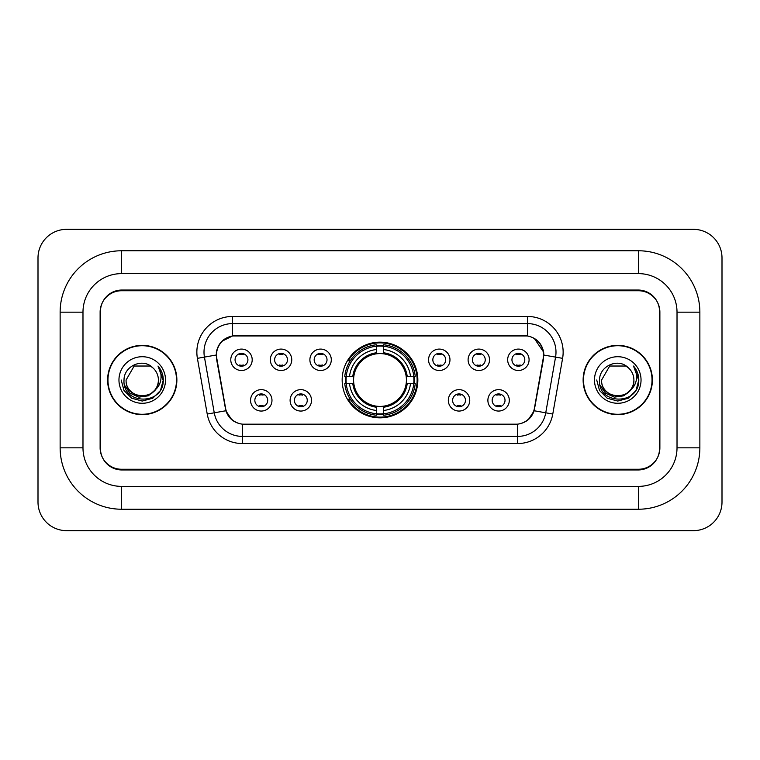 <?xml version="1.0" encoding="UTF-8"?>
<svg xmlns="http://www.w3.org/2000/svg" width="760" height="760" viewBox="0 0 760 760"><rect width="100%" height="100%" fill="white"/><g stroke="black" fill="none" stroke-linecap="round" stroke-linejoin="round"><path stroke-width="1.14" d="M342.161 380A37.838 37.838 0 0 0 380 417.838A37.838 37.838 0 0 0 417.838 380A37.838 37.838 0 0 0 380 342.161A37.838 37.838 0 0 0 342.161 380M311.524 400.349A10.706 10.706 0 0 1 300.817 411.055A10.706 10.706 0 0 1 290.111 400.349A10.706 10.706 0 0 1 300.817 389.642A10.706 10.706 0 0 1 311.524 400.349M294.395 400.349A6.422 6.422 0 0 0 300.817 406.771A6.422 6.422 0 0 0 307.249 400.349A6.422 6.422 0 0 0 300.817 393.927A6.422 6.422 0 0 0 294.395 400.349M469.747 400.349A10.706 10.706 0 0 1 459.04 411.055A10.706 10.706 0 0 1 448.324 400.349A10.706 10.706 0 0 1 459.04 389.642A10.706 10.706 0 0 1 469.747 400.349M452.608 400.349A6.422 6.422 0 0 0 459.04 406.771A6.422 6.422 0 0 0 465.462 400.349A6.422 6.422 0 0 0 459.04 393.927A6.422 6.422 0 0 0 452.608 400.349M509.304 400.349A10.706 10.706 0 0 1 498.598 411.055A10.706 10.706 0 0 1 487.882 400.349A10.706 10.706 0 0 1 498.598 389.642A10.706 10.706 0 0 1 509.304 400.349M492.167 400.349A6.422 6.422 0 0 0 498.598 406.771A6.422 6.422 0 0 0 505.02 400.349A6.422 6.422 0 0 0 498.598 393.927A6.422 6.422 0 0 0 492.167 400.349M271.976 400.349A10.706 10.706 0 0 1 261.26 411.055A10.706 10.706 0 0 1 250.553 400.349A10.706 10.706 0 0 1 261.26 389.642A10.706 10.706 0 0 1 271.976 400.349M254.837 400.349A6.422 6.422 0 0 0 261.26 406.771A6.422 6.422 0 0 0 267.691 400.349A6.422 6.422 0 0 0 261.26 393.927A6.422 6.422 0 0 0 254.837 400.349M291.755 359.793A10.706 10.706 0 0 1 281.038 370.5A10.706 10.706 0 0 1 270.332 359.793A10.706 10.706 0 0 1 281.038 349.087A10.706 10.706 0 0 1 291.755 359.793M274.616 359.793A6.422 6.422 0 0 0 281.038 366.215A6.422 6.422 0 0 0 287.47 359.793A6.422 6.422 0 0 0 281.038 353.372A6.422 6.422 0 0 0 274.616 359.793M331.303 359.793A10.706 10.706 0 0 1 320.596 370.5A10.706 10.706 0 0 1 309.89 359.793A10.706 10.706 0 0 1 320.596 349.087A10.706 10.706 0 0 1 331.303 359.793M314.174 359.793A6.422 6.422 0 0 0 320.596 366.215A6.422 6.422 0 0 0 327.019 359.793A6.422 6.422 0 0 0 320.596 353.372A6.422 6.422 0 0 0 314.174 359.793M449.967 359.793A10.706 10.706 0 0 1 439.261 370.5A10.706 10.706 0 0 1 428.555 359.793A10.706 10.706 0 0 1 439.261 349.087A10.706 10.706 0 0 1 449.967 359.793M432.839 359.793A6.422 6.422 0 0 0 439.261 366.215A6.422 6.422 0 0 0 445.683 359.793A6.422 6.422 0 0 0 439.261 353.372A6.422 6.422 0 0 0 432.839 359.793M489.525 359.793A10.706 10.706 0 0 1 478.819 370.5A10.706 10.706 0 0 1 468.103 359.793A10.706 10.706 0 0 1 478.819 349.087A10.706 10.706 0 0 1 489.525 359.793M472.387 359.793A6.422 6.422 0 0 0 478.819 366.215A6.422 6.422 0 0 0 485.241 359.793A6.422 6.422 0 0 0 478.819 353.372A6.422 6.422 0 0 0 472.387 359.793M529.083 359.793A10.706 10.706 0 0 1 518.367 370.5A10.706 10.706 0 0 1 507.661 359.793A10.706 10.706 0 0 1 518.367 349.087A10.706 10.706 0 0 1 529.083 359.793M511.945 359.793A6.422 6.422 0 0 0 518.367 366.215A6.422 6.422 0 0 0 524.799 359.793A6.422 6.422 0 0 0 518.367 353.372A6.422 6.422 0 0 0 511.945 359.793M252.197 359.793A10.706 10.706 0 0 1 241.49 370.5A10.706 10.706 0 0 1 230.774 359.793A10.706 10.706 0 0 1 241.49 349.087A10.706 10.706 0 0 1 252.197 359.793M235.059 359.793A6.422 6.422 0 0 0 241.49 366.215A6.422 6.422 0 0 0 247.912 359.793A6.422 6.422 0 0 0 241.49 353.372A6.422 6.422 0 0 0 235.059 359.793M216.79 358.359A19.275 19.275 0 0 1 235.771 335.73L524.229 335.73A19.275 19.275 0 0 1 543.21 358.359L534.394 408.338A19.275 19.275 0 0 1 515.413 424.27L244.587 424.27A19.275 19.275 0 0 1 225.606 408.338L216.79 358.359M345.553 383.572A34.627 34.627 0 0 1 345.553 376.428M638.466 250.772A61.398 61.398 0 0 1 699.865 312.17A61.398 61.398 0 0 0 638.466 250.772L121.534 250.772A61.398 61.398 0 0 0 60.135 312.17A61.398 61.398 0 0 1 121.534 250.772L121.534 273.619L638.466 273.619L121.534 273.619A38.551 38.551 0 0 0 82.982 312.17L82.982 447.83A38.551 38.551 0 0 0 121.534 486.381L638.466 486.381L121.534 486.381L121.534 509.228L638.466 509.228A61.398 61.398 0 0 0 699.865 447.83L699.865 312.17L677.017 312.17A38.551 38.551 0 0 0 638.466 273.619L638.466 250.772M638.466 290.748L121.534 290.748A21.422 21.422 0 0 0 100.12 312.17L100.12 447.83A21.422 21.422 0 0 0 121.534 469.252L638.466 469.252A21.422 21.422 0 0 0 659.88 447.83L659.88 312.17A21.422 21.422 0 0 0 638.466 290.748M699.865 447.83L677.017 447.83L677.017 312.17L677.017 447.83A38.551 38.551 0 0 1 638.466 486.381L638.466 509.228M722 257.906A28.557 28.557 0 0 0 693.443 229.349L66.557 229.349A28.557 28.557 0 0 0 38 257.906L38 502.094A28.557 28.557 0 0 0 66.557 530.651L693.443 530.651A28.557 28.557 0 0 0 722 502.094L722 257.906M60.135 447.83L82.982 447.83L82.982 312.17L60.135 312.17L60.135 447.83A61.398 61.398 0 0 0 121.534 509.228M107.616 380A34.627 34.627 0 0 0 142.243 414.627A34.627 34.627 0 0 0 176.871 380A34.627 34.627 0 0 0 142.243 345.373A34.627 34.627 0 0 0 107.616 380M583.129 380A34.627 34.627 0 0 0 617.756 414.627A34.627 34.627 0 0 0 652.384 380A34.627 34.627 0 0 0 617.756 345.373A34.627 34.627 0 0 0 583.129 380M216.353 352.155C218.206 343.226 223.601 337.82 232.56 335.948L527.44 335.948C536.38 337.81 541.785 343.216 543.647 352.155L543.571 358.359L534.166 410.761C531.344 418.532 525.825 422.997 517.617 424.175L242.383 424.175C234.194 423.016 228.674 418.541 225.834 410.761L216.429 358.359L216.353 352.155M221.834 341.335L232.56 335.948L232.56 323.599L527.44 323.599A28.557 28.557 0 0 1 555.56 357.115L545.746 412.803A28.557 28.557 0 0 1 517.617 436.401L242.383 436.401A28.557 28.557 0 0 1 214.254 412.803L204.44 357.115A28.557 28.557 0 0 1 232.56 323.599L232.56 316.454L527.44 316.454L527.44 335.948M534.223 338.314L543.647 352.155L543.856 355.053L562.6 358.349L552.776 414.048A35.701 35.701 0 0 1 517.617 443.545L242.383 443.545A35.701 35.701 0 0 1 207.223 414.048L197.4 358.349A35.701 35.701 0 0 1 232.56 316.454M244.226 424.27L242.383 424.175L242.383 443.545M517.617 443.545L517.617 424.175L515.774 424.27M555.56 357.115L545.746 412.803L534.166 410.761L528.399 419.548M231.724 419.662L225.834 410.761L207.223 414.048M534.755 408.338L534.641 408.947M225.359 408.947L225.245 408.338M197.4 358.349L216.144 355.015M659.528 311.457A21.422 21.422 0 0 0 638.106 290.035L121.894 290.035A21.422 21.422 0 0 0 100.472 311.457L100.472 448.542A21.422 21.422 0 0 0 121.894 469.965L638.106 469.965A21.422 21.422 0 0 0 659.528 448.542L659.528 311.457L659.528 448.542M100.472 311.457L100.472 448.542M176.51 380A34.276 34.276 0 0 0 142.243 345.724A34.276 34.276 0 0 0 107.968 380A34.276 34.276 0 0 0 142.243 414.276A34.276 34.276 0 0 0 176.51 380M154.612 390.374C146.043 401.954 125.257 394.544 126.103 380C125.115 400.824 159.372 400.824 158.384 380C159.372 400.824 125.115 400.824 126.103 380L134.168 366.026L150.309 366.026L152.817 367.802C142.909 357.428 123.842 365.978 124.023 380C122.208 404.918 162.602 405.565 163.257 381.206L163.286 380C163.229 374.709 161.471 370.053 158.004 366.054C160.636 370.376 161.566 375.022 160.787 380C160.037 384.237 157.975 387.695 154.612 390.374A16.14 16.14 0 0 0 158.384 380C159.372 400.824 125.115 400.824 126.103 380L134.168 366.026M158.384 380A16.14 16.14 0 0 0 152.817 367.802M155.638 389.509L148.352 395.808L138.805 397.138L130.017 393.167L124.526 385.234M118.959 380A23.285 23.285 0 0 0 142.243 403.284A23.285 23.285 0 0 0 165.518 380A23.285 23.285 0 0 0 142.243 356.716A23.285 23.285 0 0 0 118.959 380M158.004 366.054L163.286 380.608L162.298 373.625L163.286 380.608L162.298 373.625L163.286 380.608L158.166 366.234L163.286 380.608L158.166 366.234L163.286 380L160.474 390.526L152.769 398.231L142.243 401.052L131.718 398.231L124.013 390.526L121.191 380M158.166 366.234L163.286 380.627M652.033 380A34.276 34.276 0 0 0 617.756 345.724A34.276 34.276 0 0 0 583.49 380A34.276 34.276 0 0 0 617.756 414.276A34.276 34.276 0 0 0 652.033 380M633.897 380C634.885 400.824 600.628 400.824 601.616 380L609.691 366.026L625.832 366.026L628.33 367.802C618.422 357.428 599.355 365.978 599.535 380C597.721 404.918 638.115 405.565 638.77 381.206L638.808 380C638.742 374.709 636.984 370.053 633.526 366.054C636.158 370.376 637.079 375.022 636.31 380C635.55 384.237 633.489 387.695 630.125 390.374A16.14 16.14 0 0 0 633.897 380C634.885 400.824 600.628 400.824 601.616 380L609.691 366.026L625.832 366.026L628.33 367.802A16.14 16.14 0 0 1 633.897 380C634.885 400.824 600.628 400.824 601.616 380C600.78 394.544 621.556 401.954 630.125 390.374M631.151 389.509L623.865 395.808L614.317 397.138L605.53 393.167L600.039 385.234M594.481 380A23.285 23.285 0 0 0 617.756 403.284A23.285 23.285 0 0 0 641.041 380A23.285 23.285 0 0 0 617.756 356.716A23.285 23.285 0 0 0 594.481 380M633.526 366.054L638.799 380.608L637.82 373.625L638.799 380.608L637.82 373.625L638.799 380.608L633.678 366.234L638.799 380.608L633.678 366.234L638.808 380L635.987 390.526L628.283 398.231L617.756 401.052L607.231 398.231L599.526 390.526L596.714 380M633.678 366.234L638.799 380.627M243.276 354.616L243.276 353.618L243.276 354.616A5.481 5.481 0 0 0 239.704 354.616L239.704 353.618M239.704 365.969L239.704 364.971A5.481 5.481 0 0 0 243.276 364.971L243.276 365.969M282.824 354.616L282.824 353.618L282.824 354.616A5.481 5.481 0 0 0 279.252 354.616L279.252 353.618M279.252 365.969L279.252 364.971A5.481 5.481 0 0 0 282.824 364.971L282.824 365.969M322.382 354.616L322.382 353.618L322.382 354.616A5.481 5.481 0 0 0 318.81 354.616L318.81 353.618M318.81 365.969L318.81 364.971A5.481 5.481 0 0 0 322.382 364.971L322.382 365.969M441.047 354.616L441.047 353.618L441.047 354.616A5.481 5.481 0 0 0 437.475 354.616L437.475 353.618M437.475 365.969L437.475 364.971A5.481 5.481 0 0 0 441.047 364.971L441.047 365.969M480.605 354.616L480.605 353.618L480.605 354.616A5.481 5.481 0 0 0 477.033 354.616L477.033 353.618M477.033 365.969L477.033 364.971A5.481 5.481 0 0 0 480.605 364.971L480.605 365.969M520.153 354.616L520.153 353.618L520.153 354.616A5.481 5.481 0 0 0 516.582 354.616L516.582 353.618M516.582 365.969L516.582 364.971A5.481 5.481 0 0 0 520.153 364.971L520.153 365.969M259.483 406.524L259.483 405.526A5.481 5.481 0 0 0 263.045 405.526L263.045 406.524M263.045 394.174L263.045 395.171A5.481 5.481 0 0 0 259.483 395.171L259.483 394.174M299.031 406.524L299.031 405.526A5.481 5.481 0 0 0 302.603 405.526L302.603 406.524M302.603 394.174L302.603 395.171A5.481 5.481 0 0 0 299.031 395.171L299.031 394.174M457.254 406.524L457.254 405.526A5.481 5.481 0 0 0 460.826 405.526L460.826 406.524M460.826 394.174L460.826 395.171A5.481 5.481 0 0 0 457.254 395.171L457.254 394.174M496.812 406.524L496.812 405.526A5.481 5.481 0 0 0 500.375 405.526L500.375 406.524M500.375 394.174L500.375 395.171A5.481 5.481 0 0 0 496.812 395.171L496.812 394.174M383.572 413.801L383.572 415.235A35.416 35.416 0 0 0 415.235 383.572L413.801 383.572A33.982 33.982 0 0 1 383.572 413.801L383.572 410.495A30.704 30.704 0 0 0 410.495 383.572L406.173 383.572A26.419 26.419 0 0 0 383.572 353.827L383.572 346.199A33.982 33.982 0 0 1 413.801 376.428L415.235 376.428A35.416 35.416 0 0 0 383.572 344.764L383.572 346.199M346.199 383.572L344.764 383.572A35.416 35.416 0 0 0 376.428 415.235L376.428 413.801A33.982 33.982 0 0 1 346.199 383.572L349.505 383.572A30.704 30.704 0 0 0 376.428 410.495L376.428 406.173A26.419 26.419 0 0 0 406.173 383.572L407.227 383.572A27.464 27.464 0 0 1 383.572 407.227L383.572 410.495M376.428 346.199L376.428 344.764A35.416 35.416 0 0 0 344.764 376.428L346.199 376.428A33.982 33.982 0 0 1 376.428 346.199L376.428 349.505A30.704 30.704 0 0 0 349.505 376.428L353.827 376.428A26.419 26.419 0 0 0 376.428 406.173L376.428 407.227A27.464 27.464 0 0 1 352.773 383.572L349.505 383.572M346.275 383.572A33.915 33.915 0 0 1 346.275 376.428M383.572 346.275A33.915 33.915 0 0 0 376.428 346.275M413.725 376.428A33.915 33.915 0 0 1 413.725 383.572M413.801 376.428L410.495 376.428A30.704 30.704 0 0 0 383.572 349.505M410.495 383.572L413.801 383.572M376.428 410.495L376.428 413.801M406.173 376.428L410.495 376.428M383.572 406.22L383.572 407.227M376.428 406.173A26.419 26.419 0 0 1 353.827 383.572L352.773 383.572M383.572 413.725A33.915 33.915 0 0 1 376.428 413.725M349.505 376.428L346.199 376.428M376.428 353.78L376.428 349.505M383.572 353.827A26.419 26.419 0 0 0 353.827 376.428L352.773 376.428A27.464 27.464 0 0 1 376.428 352.773M383.572 353.78L383.572 352.773A27.464 27.464 0 0 1 407.227 376.428M350.293 360.724L348.27 360.724A37.126 37.126 0 0 1 417.126 380A37.126 37.126 0 0 1 348.27 399.276L350.293 399.276M527.44 316.454A35.701 35.701 0 0 1 562.6 358.349M204.44 357.115A28.557 28.557 0 0 1 204.003 352.155M545.746 412.803L552.776 414.048M383.572 406.173A26.419 26.419 0 0 0 406.173 383.572M376.428 414.048A34.238 34.238 0 0 0 383.572 414.048M414.048 383.572A34.238 34.238 0 0 0 414.048 376.428M383.572 345.952A34.238 34.238 0 0 0 376.428 345.952"/></g></svg>
